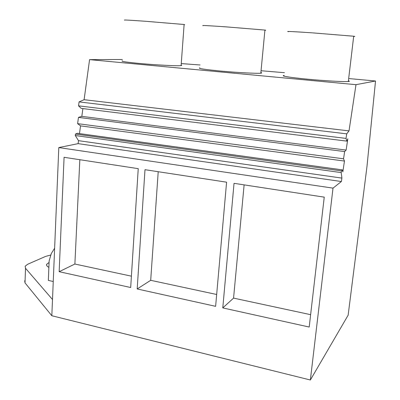 <?xml version="1.0" encoding="UTF-8"?>
<svg xmlns="http://www.w3.org/2000/svg" width="400" height="400" viewBox="0 0 400 400"><rect width="100%" height="100%" fill="white"/><g stroke="black" fill="none" stroke-linecap="round" stroke-linejoin="round"><path stroke-width="0.6" d="M181.25 63.585L200.06 64.985M81.18 108.37L347.02 141.14L81.18 108.37L78.545 105.845L79.085 101.905L84.105 99.7L89.575 59.625L355.98 84.68L375.525 81L366.955 166.705L348.15 315.17L310.37 380L333.005 188.13L58.8 147.58L52.5 299.515L25.51 268.265L25.15 266.22L27.725 264.24L45.63 256.39L50.48 255.095M349.275 78.605L375.525 81M261.055 70.735L284.44 72.685M89.575 59.625L122.375 59.49M349 80.935L349.44 81.305L348.325 81.52C343.955 81.91 324.655 80.815 307.415 79.17C290.12 77.525 279.895 75.84 284.16 75.47M181.14 65.115L181.68 65.33L181.52 65.535L179.31 65.72C173.675 65.87 157.185 64.995 142.815 63.755C127.385 62.355 120.545 61.38 122.3 60.835M260.885 72.565C261.985 72.86 261.965 73.07 260.825 73.19L260.325 73.23C255.79 73.555 238.035 72.615 222.085 71.18C204.9 69.55 197.485 68.44 199.835 67.85M77.285 133.315L342.27 169.855L77.32 133.3L75.485 134.05L75.28 135.535L78.51 140.665L78.105 143.64L58.8 147.58M77.32 133.3L78.19 133.42M79.475 133.6L80.53 125.88L344.465 161.065L342.83 171.89L342.285 169.84L341.45 170.885L341.19 172.595L341.895 178.095L341.38 181.525L333.005 188.13M82.885 108.64L81.83 116.35L78.47 117.38L77.615 123.64L80.53 125.88M84.105 99.7L349.015 130.89L355.98 84.68M124.64 20.14C122.915 19.795 129.865 20.17 145.495 21.27L184.12 24.5C184.925 24.615 184.92 24.665 184.105 24.655M54.63 248.2L51.285 253.585L49.13 260.93L48.35 280.395L53.245 281.51M49.065 262.465L46.755 264.19C46.215 265.285 46.92 266.335 48.87 267.335M24.665 280.745L25.02 282.9L51.83 315.74L52.5 299.515M51.83 315.74L310.37 380M59.155 271.69L64.08 157.3L138.24 168.655L130.68 287.52L59.155 271.69L74.885 264.03L79.83 159.71M144.995 169.69L226.59 182.185L215.625 306.325L137.185 288.96L144.995 169.69M309.195 327.04L324.24 197.145L234.04 183.33L222.78 307.91L309.195 327.04M78.105 143.64L341.38 181.525M78.51 140.665L341.895 178.095M75.28 135.535L341.19 172.595M75.485 134.05L341.45 170.885M77.615 123.64L343.55 158.8L344.465 161.065M78.47 117.38L344.635 151.58L343.55 158.8M81.83 116.35L346.12 150.075L344.635 151.58M346.12 150.075L347.825 138.76L347.02 141.14M78.545 105.845L346.035 138.405L346.805 141.045M79.085 101.905L346.72 133.855L346.035 138.405M349.015 130.89L346.72 133.855M74.885 264.03L131.4 276.17M288.59 31.685C284.37 31.15 294.84 31.645 312.4 32.86L354.305 36.275C355.16 36.405 354.95 36.46 353.675 36.43M222.78 307.91L233.565 298.115L244.12 184.87M233.565 298.115L310.625 314.67M203.145 25.665C200.845 25.25 208.405 25.645 225.83 26.845L264.92 30.07C266.045 30.225 266.04 30.29 264.9 30.27M137.185 288.96L150.695 280.315L158.21 171.715M150.695 280.315L216.67 294.49M25.02 282.9L25.51 268.265M181.105 65.61L184.12 24.5M46.705 265.5L46.755 264.19M348.325 81.52L353.705 36.195M260.825 73.19L264.92 30.07"/></g></svg>
